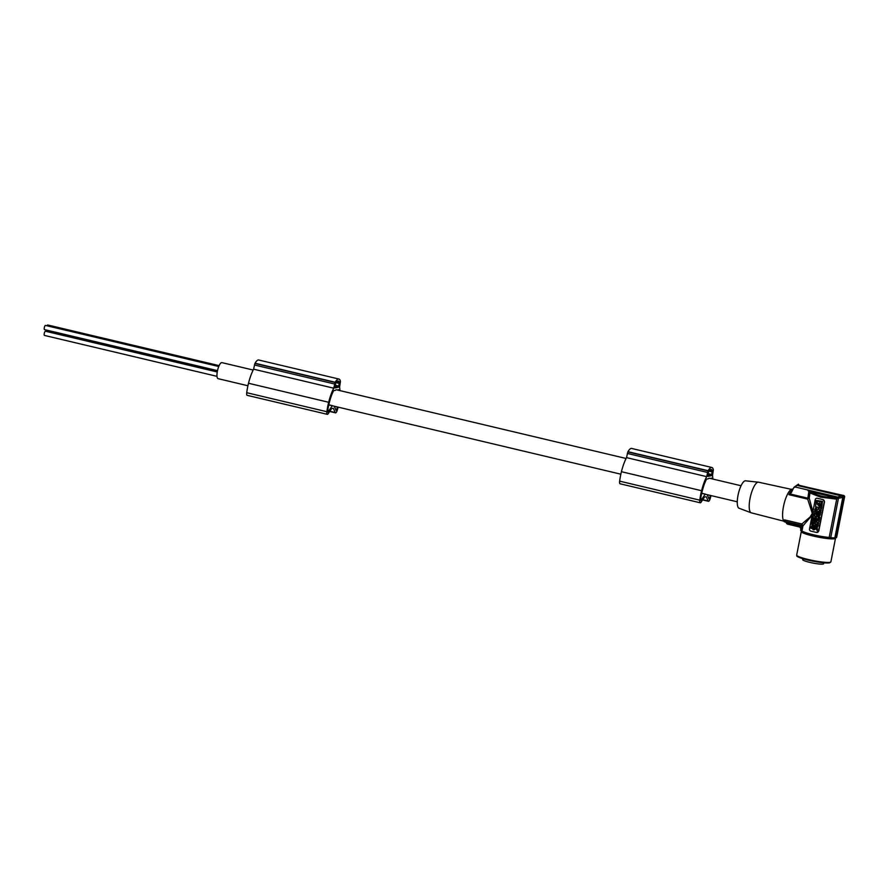 <?xml version="1.0" encoding="UTF-8"?>
<svg xmlns="http://www.w3.org/2000/svg" width="889" height="889" viewBox="0 0 889 889"><rect width="100%" height="100%" fill="white"/><g stroke="black" fill="none" stroke-linecap="round" stroke-linejoin="round"><path stroke-width="1.33" d="M843.683 495.74L844.55 497.062L836.682 537.178A18.369 2.311 -168.9 0 1 836.505 537.412M797.155 484.95L843.85 495.562L844.461 496.829L836.449 537.678A18.747 2.356 -168.9 0 1 835.627 537.834L834.86 537.801L842.794 497.362L838.449 498.284L837.594 497.051L809.046 490.284L807.69 499.118L812.302 513.409L810.101 517.02L801.845 523.965L802.5 524.943L800.933 530.655L801.967 531.011A17.613 2.211 11.1 0 0 813.113 534.7A17.613 2.211 11.1 0 0 829.17 537.456L836.76 498.773L836.093 497.607L811.124 492.017C816.346 495.384 824.325 497.273 835.071 497.696L835.493 499.007L820.48 497.118L809.923 492.951L811.124 492.017L808.034 489.961M838.449 498.284L830.715 537.712A18.369 2.311 11.1 0 0 834.86 537.801M830.715 537.712L829.17 537.456M801.534 527.599L800.444 525.844L786.054 522.432A18.369 5.412 103.3 0 0 787.71 524.166L799.9 527.066L800.911 528.666L800.633 530.1A18.369 2.311 11.1 0 0 800.933 530.655M810.89 531.122L816.469 532.444A1.878 1.778 -100.9 0 0 818.569 531.033L824.303 501.841A1.878 1.778 79.1 0 0 822.914 499.607L817.335 498.284A1.878 1.778 -100.9 0 0 815.235 499.696L809.512 528.888A1.878 1.778 79.1 0 0 810.89 531.122M801.489 529.066L802.011 527.033M800.078 527.51L800.945 528.922M787.71 524.166A18.369 5.412 103.3 0 0 787.732 524.177L799.867 527.055L787.71 524.166M800.244 527.055L800.978 525.355M801.956 525.443L785.954 521.643L786.054 522.432M801.845 523.965L784.531 519.865L785.887 521.476M822.258 501.452L816.547 500.463L822.492 501.407L820.969 508.019L821.703 507.63L822.492 501.407M815.869 528.833L813.991 529.855L815.191 527.855L814.846 525.488L816.102 527.31L817.813 526.299L816.735 528.222L817.513 528.955L817.235 530.422L815.824 528.766L813.991 529.855M814.846 525.488L816.302 527.199M817.813 526.299L816.98 528.177M818.291 507.908L821.514 508.575L820.036 511.553L818.969 509.419L818.047 509.197L818.291 507.908L821.514 508.575M820.158 511.531L821.114 510.63M815.357 524.032L818.347 524.743L818.091 526.032L814.869 525.366L815.357 524.032M818.28 518.909L818.036 520.198L817.113 520.087L816.913 518.587L816.647 519.976L817.135 518.631M817.791 520.243L818.069 518.854L818.269 520.354L819.18 520.476L819.825 517.231L817.936 515.276M815.913 520.054L819.136 520.721L818.891 521.965L817.358 522.943L818.636 523.254L818.158 524.532L815.169 523.832L815.413 522.588L816.947 521.599L815.669 521.298L815.913 520.054L818.902 520.765L818.658 522.01L817.124 522.999L818.402 523.299L818.158 524.532M819.369 513.975L820.414 514.231L819.925 515.509L820.169 514.275L819.125 514.02L819.558 512.986M819.925 515.509L816.947 514.798L817.191 513.564L818.313 513.731M817.191 513.564L818.291 513.831L818.513 512.731L817.402 512.475L817.88 511.186L820.869 511.897L820.625 513.131L819.347 512.931L819.125 514.02M815.146 518.265L816.146 518.409L815.146 518.265L814.98 519.109L812.757 518.587L815.002 519.009M816.146 518.409L815.335 521.376L814.568 521.198L814.735 520.354L812.524 519.821L812.757 518.587M812.49 519.987L815.424 522.099L815.169 523.388L811.668 524.177L812.49 519.987L815.191 522.143L815.169 523.388M816.924 514.487L813.691 513.82L816.924 514.487L816.68 515.731L815.146 516.709L816.424 517.02L815.946 518.298L816.191 517.065L814.902 516.753L816.68 515.731M815.902 514.009L817.247 511.419L815.48 510.386M816.669 510.33C816.713 508.364 816.402 508.286 815.724 510.108L815.491 510.153C816.169 508.33 816.48 508.408 816.424 510.375C816.48 508.408 816.169 508.33 815.491 510.153L814.635 509.953L815.958 507.475L817.28 510.575L816.424 510.375M817.28 510.575L816.08 507.452M812.735 524.21L814.624 526.166L813.691 529.777L812.924 529.6L813.091 528.755L810.868 528.233L811.112 526.988L813.346 527.421M812.746 525.432L812.446 526.844L811.346 526.688L812.624 524.232L814.391 526.21M814.624 526.166L813.691 529.777M816.302 500.507L815.524 506.73L820.969 508.019M821.758 502.452L817.258 501.029L816.58 502.818L821.092 504.23L821.758 502.452M817.491 500.985L817.069 503.174L821.469 503.974M819.314 503.074L818.569 503.53M819.269 504.563L819.28 503.585L819.269 504.563M820.403 504.574L821.236 505.119L819.636 506.774L817.291 504.196L819.758 506.741M819.647 505.03L817.658 503.93M819.402 503.574L819.569 504.53M819.769 505.008L820.325 504.652M816.735 528.222L817.513 528.955M817.28 528.999L816.991 530.466M821.28 508.619L820.88 510.675M819.858 509.864L820.558 510.03M818.347 524.743L815.124 524.077M818.113 524.788L817.858 526.077M818.947 520.521L819.58 517.276L817.813 515.287L816.591 516.565L815.958 519.809L816.647 519.976M818.636 516.853L817.858 516.509L818.236 517.72L818.636 516.853M817.98 516.498L818.347 517.687M817.647 511.231L820.636 511.942L820.391 513.175M815.913 518.454L815.335 521.376M811.913 522.888L812.49 522.799M814.935 523.432L811.668 524.177M813.335 522.054L813.213 522.676L814.024 522.543L813.335 522.054M813.691 513.82L813.457 515.064L814.735 515.364L813.202 516.353L812.957 517.598L815.946 518.298M816.435 515.776L816.68 514.531M817.013 511.464L815.357 510.408C813.502 511.986 813.646 513.197 815.791 514.031L817.013 511.464M816.091 511.864L815.38 511.62L815.758 512.831L816.091 511.864M815.502 511.608L815.869 512.797M811.112 526.988L813.335 527.521L813.557 526.366L812.624 525.455L812.202 526.888M816.691 498.251L817.413 498.262A17.613 2.211 11.1 0 0 820.125 498.94A17.613 2.211 11.1 0 0 822.992 499.585L824.514 501.796L818.791 530.989L816.547 532.433M812.879 511.697L809.234 498.107L810.012 492.684M807.612 490.039L809.69 492.662L810.835 491.806M809.234 498.107L808.29 498.618M807.69 499.118L788.921 494.673L791.421 492.473L793.755 487.65L794.999 486.95L793.755 487.65M794.644 487.339L798.411 484.149M844.483 496.018L842.794 497.362L841.939 496.029L842.805 495.651L797.722 484.95L796.6 485.483M797.3 485.072L798.833 484.772M843.872 495.462L842.339 495.751M844.706 496.795L843.172 497.084M843.005 495.718L843.639 496.984L835.627 537.834M839.194 497.973L835.493 499.007M809.046 490.284L794.999 486.95M838.96 497.184L836.093 497.607M797.155 485.405L795.999 485.972L797.155 485.405L841.939 496.029L837.594 497.051M786.054 522.232L784.898 521.965A16.869 4.978 -76.7 0 1 783.476 506.574A16.869 4.978 -76.7 0 1 792.01 489.128A16.869 4.978 -76.7 0 1 792.677 489.139L792.977 489.206M783.831 521.187L751.327 512.842A15.746 4.645 -76.7 0 1 751.183 512.797A15.746 4.645 -76.7 0 1 750.027 498.485A15.746 4.645 -76.7 0 1 757.984 482.205A15.746 4.645 -76.7 0 1 758.439 482.182A15.746 4.645 -76.7 0 1 758.584 482.205L791.377 489.35M758.439 482.182L745.527 480.816A14.091 4.156 103.3 0 0 745.126 480.838A14.091 4.156 103.3 0 0 738.003 495.406A14.091 4.156 103.3 0 0 739.026 508.219L751.183 512.797M802.5 524.943L802.989 525.799L812.19 515.22M802.889 558.725L802.7 559.692A10.646 1.345 11.1 0 0 809.79 562.381A10.646 1.345 11.1 0 0 823.592 563.782L823.781 562.826M247.931 385.748L218.094 378.67A8.245 2.434 -76.7 0 1 217.505 370.613A8.245 2.434 -76.7 0 1 221.572 362.612A8.245 2.434 -76.7 0 1 221.894 362.623L253.154 370.035M327.73 412.074L327.652 411.64A11.657 3.434 103.3 0 1 327.797 410.285A14.213 4.189 103.3 0 1 328.33 406.94A27.348 8.068 103.3 0 1 329.252 402.917A27.348 8.068 103.3 0 1 329.708 401.139A20.525 6.056 103.3 0 1 332.708 392.549A22.792 6.723 103.3 0 1 333.664 390.66L335.386 390.327A8.245 2.434 -76.7 0 1 336.231 389.815A8.245 2.434 -76.7 0 1 336.564 389.815L626.078 458.48M700.654 500.529L700.576 500.096A11.657 3.434 103.3 0 1 700.721 498.74A14.213 4.189 103.3 0 1 701.254 495.384A27.348 8.068 103.3 0 1 702.166 491.361A27.348 8.068 103.3 0 1 702.632 489.583A20.525 6.056 103.3 0 1 705.633 481.005A22.792 6.723 103.3 0 1 706.588 479.104L708.311 478.771A8.245 2.434 -76.7 0 1 709.155 478.26A8.245 2.434 -76.7 0 1 709.489 478.26L741.059 485.75M44.539 335.42A2.156 0.633 -76.7 0 1 44.45 335.42A2.156 0.633 -76.7 0 1 44.294 333.319A2.156 0.633 -76.7 0 1 45.361 331.23A2.156 0.633 -76.7 0 1 45.45 331.23A2.156 0.633 -76.7 0 1 45.517 331.264M44.594 329.619A2.156 0.633 -76.7 0 1 44.506 329.619A2.156 0.633 -76.7 0 1 44.35 327.519A2.156 0.633 -76.7 0 1 45.417 325.418A2.156 0.633 -76.7 0 1 45.506 325.43A2.156 0.633 -76.7 0 1 45.583 325.463M47.028 325.785A2.156 0.633 -76.7 0 1 47.662 324.985A2.156 0.633 -76.7 0 1 47.75 324.996A2.156 0.633 -76.7 0 1 47.828 325.03M337.376 406.962A15.302 4.512 103.3 0 1 336.62 409.84L336.086 410.429L334.308 406.229M339.931 390.615A23.992 7.079 103.3 0 0 339.587 387.048L340.454 381.448A15.746 4.645 103.3 0 0 340.354 380.981A13.535 3.989 103.3 0 0 338.898 379.025L258.732 360.012A13.535 3.989 103.3 0 0 255.065 363.234A15.746 4.645 103.3 0 0 254.943 363.468L253.587 369.179A23.992 7.079 103.3 0 0 248.598 382.937A23.992 7.079 103.3 0 0 248.52 383.259A24.603 7.256 103.3 0 0 248.498 383.315A24.603 7.256 103.3 0 0 246.731 392.705A3.745 1.1 103.3 0 0 247.164 395.327L327.33 414.341A3.745 1.1 103.3 0 0 328.185 413.707L331.575 408.618L333.353 408.273L335.197 412.518L329.83 411.24M335.653 383.348L334.931 387.96L338.398 387.282L339.509 382.603A13.891 4.101 103.3 0 0 339.198 381.87A10.001 2.956 103.3 0 0 338.353 381.048A10.001 2.956 103.3 0 0 336.275 382.426A13.891 4.101 103.3 0 0 335.653 383.348M620.855 474.193L332.753 405.862A8.245 2.434 -76.7 0 1 332.386 405.651L328.797 404.806M327.885 412.107L332.386 405.651M338.787 390.338A17.947 5.29 103.3 0 0 338.653 389.693L337.22 389.971M338.098 407.129A17.902 5.278 103.3 0 1 337.298 410.118A3.745 1.1 -76.7 0 1 335.531 412.863A3.745 1.1 -76.7 0 1 335.197 412.518M338.898 379.025A13.535 3.989 103.3 0 0 335.22 382.248A15.746 4.645 103.3 0 0 335.097 382.481L333.753 388.193A23.992 7.079 103.3 0 0 328.752 401.95A23.992 7.079 103.3 0 0 328.674 402.273A24.603 7.256 103.3 0 0 328.663 402.328A24.603 7.256 103.3 0 0 326.885 411.718A3.745 1.1 103.3 0 0 327.33 414.341M253.587 369.179L333.753 388.193M255.065 363.234L335.22 382.248M254.943 363.468L335.097 382.481M248.52 383.259L328.674 402.273M337.231 381.403L339.198 381.87M328.774 404.917L332.108 405.706M712.856 479.06A23.992 7.079 103.3 0 0 712.5 475.504L713.367 469.892A15.746 4.645 103.3 0 0 713.267 469.425A13.535 3.989 103.3 0 0 711.811 467.47L631.657 448.456A13.535 3.989 103.3 0 0 627.978 451.69A15.746 4.645 103.3 0 0 627.856 451.912L626.512 457.624A23.992 7.079 103.3 0 0 621.511 471.381A23.992 7.079 103.3 0 0 621.433 471.703A24.603 7.256 103.3 0 0 621.422 471.77A24.603 7.256 103.3 0 0 619.644 481.149A3.745 1.1 103.3 0 0 620.089 483.783L700.254 502.796A3.745 1.1 103.3 0 0 701.11 502.152L704.488 497.062L706.266 496.718L708.122 500.963L702.743 499.696M708.566 471.792L707.855 476.404L711.322 475.737L712.422 471.059A13.891 4.101 103.3 0 0 712.111 470.314A10.001 2.956 103.3 0 0 711.278 469.492A10.001 2.956 103.3 0 0 709.2 470.881A13.891 4.101 103.3 0 0 708.566 471.792M710.155 469.848L712.111 470.314M711.7 478.793A17.947 5.29 103.3 0 0 711.578 478.149L710.144 478.415M708.677 498.084L709.533 498.284A15.302 4.512 103.3 0 0 710.3 495.406M709.533 498.284L709.011 498.873L707.222 494.673M737.248 501.796L705.677 494.306A8.245 2.434 -76.7 0 1 705.299 494.095L701.721 493.251M700.81 500.563L705.299 494.095M626.512 457.624L706.666 476.637A23.992 7.079 103.3 0 0 701.677 490.395A23.992 7.079 103.3 0 0 701.599 490.717A24.603 7.256 103.3 0 0 701.577 490.772A24.603 7.256 103.3 0 0 699.81 500.163A3.745 1.1 103.3 0 0 700.254 502.796M711.011 495.573A17.902 5.278 103.3 0 1 710.222 498.562A3.745 1.1 -76.7 0 1 708.455 501.307A3.745 1.1 -76.7 0 1 708.122 500.963M711.811 467.47A13.535 3.989 103.3 0 0 708.144 470.703A15.746 4.645 103.3 0 0 708.022 470.926L706.666 476.637M627.856 451.912L708.022 470.926M627.978 451.69L708.144 470.703M621.433 471.703L701.599 490.717M701.688 493.362L705.033 494.151M808.012 498.24L790.21 494.017M792.699 489.761A16.869 4.978 103.3 0 0 788.921 494.673M784.531 519.865A16.869 4.978 103.3 0 0 786.054 522.199M801.967 531.011L802.989 525.799M834.46 537.823A16.769 2.111 -168.9 0 1 830.937 538.001A16.769 2.111 -168.9 0 1 812.991 535.145A16.769 2.111 -168.9 0 1 802.089 531.089M830.893 561.804L835.504 538.278A17.436 2.189 -168.9 0 1 831.282 538.878A17.436 2.189 -168.9 0 1 812.913 535.978A17.436 2.189 -168.9 0 1 801.3 531.566L796.677 555.092A17.436 2.189 -168.9 0 0 808.301 559.514A17.436 2.189 -168.9 0 0 830.893 561.804L829.759 562.793C826.326 563.415 819.191 562.548 808.368 560.192C792.966 555.947 797.766 556.103 796.677 555.092M808.334 560.181A16.68 2.1 -168.9 0 1 797.311 555.881M830.015 562.293A16.68 2.1 -168.9 0 1 808.39 560.192M336.62 409.84L335.753 409.629M334.886 386.448L338.398 387.282M335.131 385.215L338.965 386.126M336.098 382.681L339.487 383.492M246.731 392.705L326.885 411.718M254.41 364.99L334.575 383.992M336.675 381.937L339.509 382.603M709.6 470.381L712.422 471.059M708.044 473.659L711.889 474.57M709.011 471.137L712.4 471.937M707.8 474.904L711.322 475.737M627.334 453.434L707.488 472.448M619.644 481.149L699.81 500.163M796.533 485.461L793.999 487.294M801.734 530.9L801.3 531.566M217.005 376.347L44.45 335.42M217.505 370.646L44.506 329.619M335.531 412.863L329.675 411.474M708.455 501.307L702.599 499.918M217.249 371.98L45.45 331.23M218.75 366.512L45.506 325.43M219.127 365.635L47.75 324.996"/></g></svg>
